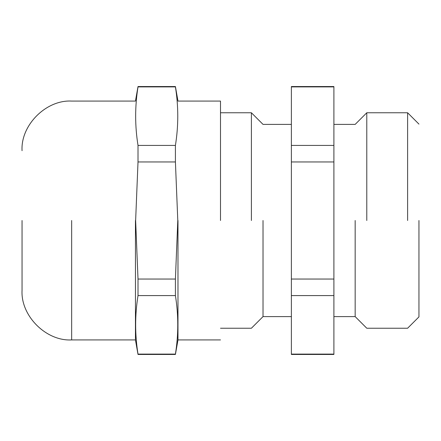 <?xml version="1.0" encoding="UTF-8"?>
<svg xmlns="http://www.w3.org/2000/svg" width="441" height="441" viewBox="0 0 441 441"><rect width="100%" height="100%" fill="white"/><g stroke="black" fill="none" stroke-linecap="round" stroke-linejoin="round"><path stroke-width="0.66" d="M135.635 220.5L138.011 161.963L175.413 161.963L177.789 220.5L175.413 279.037L138.011 279.037L135.635 220.5M138.011 279.037L138.011 295.58C134.874 315.089 134.874 334.603 138.011 354.112L175.413 354.112C178.55 334.603 178.55 315.089 175.413 295.58L175.413 279.037M138.011 295.58L175.413 295.58M138.011 161.963L138.011 145.42C134.874 125.911 134.874 106.397 138.011 86.888L175.413 86.888C178.55 106.397 178.55 125.911 175.413 145.42L175.413 161.963M138.011 145.42L175.413 145.42M220.5 220.5L220.5 101.077L220.5 220.5M177.977 220.5L177.977 339.923L177.977 220.5M135.448 220.5L135.448 339.923L135.448 220.5M22.05 220.5L22.05 290.31L22.05 220.5M333.898 145.42L291.374 145.42L291.374 86.888L333.898 86.888L333.898 354.112L291.374 354.112L291.374 279.037L333.898 279.037M355.165 220.5L355.165 316.605L355.165 220.5M418.95 220.5L418.95 316.892L418.95 220.5M407.611 220.5L407.611 112.769L407.611 220.5M333.898 161.963L291.374 161.963L291.374 279.037M251.403 220.5L251.403 112.769L251.403 220.5M263.023 220.5L263.023 316.605L263.023 220.5M291.374 145.42L291.374 161.963M366.785 220.5L366.785 112.769L366.785 220.5M333.898 295.58L291.374 295.58M71.663 220.5L71.663 339.923L71.663 220.5M220.5 339.923L177.977 339.923L175.413 354.454L138.011 354.454L135.448 339.923L71.663 339.923C46.14 341.384 20.595 315.833 22.05 290.31M22.05 150.69C20.595 125.167 46.14 99.616 71.663 101.077L135.448 101.077L138.011 86.546L175.413 86.546L177.977 101.077L220.5 101.077M418.95 316.892L407.611 328.231L366.785 328.231L355.165 316.605L333.898 316.605M291.374 316.605L263.023 316.605L251.403 328.231L220.5 328.231M291.374 86.546L333.898 86.546M418.95 124.108L407.611 112.769L366.785 112.769L355.165 124.395L333.898 124.395M291.374 124.395L263.023 124.395L251.403 112.769L220.5 112.769M291.374 354.454L333.898 354.454"/></g></svg>
